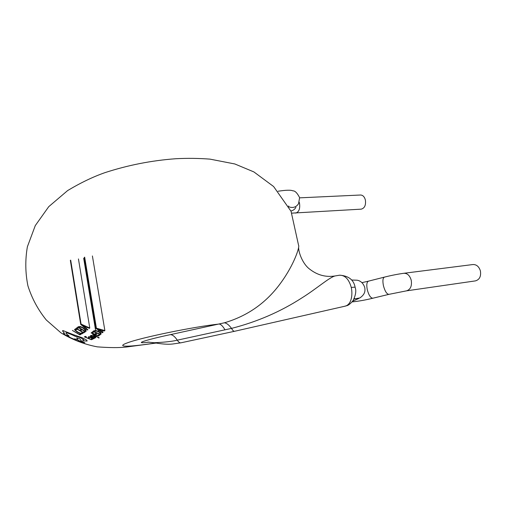 <?xml version="1.0" encoding="UTF-8"?>
<svg xmlns="http://www.w3.org/2000/svg" width="506" height="506" viewBox="0 0 506 506"><rect width="100%" height="100%" fill="white"/><g stroke="black" fill="none" stroke-linecap="round" stroke-linejoin="round"><path stroke-width="0.76" d="M351.278 287.484C353.751 287.123 355.041 287.104 355.149 287.421C356.445 290.874 355.705 295.333 352.929 300.798C347.9 306.661 346.616 305.396 344.776 306.244C351.215 305.029 352.916 295.529 351.316 287.648L351.278 287.484C348.969 279.255 345.054 275.163 339.539 275.207L334.972 275.972C328.799 277.718 316.383 288.913 301.671 298.047C280.457 311.734 257.073 321.854 231.527 328.394L177.283 340.171C169.333 342.138 157.518 342.537 154.166 342.726L147.866 342.1M475.444 280.887C479.568 279.654 481.219 276.333 480.396 270.912C479.005 266.567 476.513 264.442 472.914 264.537L403.877 273.284C407.381 273.227 409.828 275.542 411.226 280.223C412.074 286.048 410.492 289.596 406.482 290.855L475.444 280.887M291.867 213.134L361.202 209.155C364.63 208.213 366.021 205.17 365.383 200.022C364.491 196.783 362.878 195.114 360.55 195.012L299.59 197.846M149.238 342.107C129.561 344.694 150.352 338.799 170.446 334.63L224.367 322.809C247.845 315.915 266.751 302.48 281.077 282.5C294.675 263.752 299.9 246.239 298.578 245.334M155.355 342.967C129.688 347.078 114.495 347.47 127.442 342.84C140.997 337.591 194.14 326.674 219.13 324.03C220.926 324.257 222.887 326.199 224.999 329.868M344.769 306.244L234.607 331.278C233.734 331.443 232.709 330.488 231.527 328.394C228.959 324.915 226.574 323.049 224.367 322.809M72.402 330.443L79.29 334.302L80.29 333.846L81.143 334.289L79.822 334.877L72.402 330.443M82.554 333.701L80.669 333.618L77.62 332.271L75.008 330.304L74.546 329.425L75.666 328.913L76.71 329.583L75.679 329.646L75.862 330.563L77.899 332.069L80.302 333.144L81.732 333.226L81.871 332.587L82.807 333.081L82.554 333.701M84.951 332.075L83.616 332.948L75.97 328.476L77.222 327.578L78.114 328.166L77.178 328.837L79.644 330.361L80.524 329.754L81.403 330.273L80.517 330.873L83.079 332.29L84.091 331.62L84.951 332.075M86.102 331.247L85.419 331.746L77.734 327.186L78.424 326.617L80.365 326.503L83.496 327.92L85.995 329.906L86.102 331.247M78.942 327.521L80.739 327.097L83.193 328.23L85.457 330.374L84.875 331.05L78.942 327.521M81.061 324.099L89.777 328.014L89.429 328.362L87.07 327.401L86.058 328.369L87.924 329.76L87.57 330.064L80.732 324.441L81.061 324.099L70.682 260.135M89.777 328.014L78.449 258.933M80.732 324.441L70.34 260.362M85.286 327.762L81.896 324.972L86.102 326.977L85.286 327.762L85.084 326.522M84.338 336.863L85.457 336.376L86.298 336.749L85.318 337.173L87.646 338.128L88.563 337.742L89.391 338.065L88.474 338.451L90.89 339.33L91.947 338.887L92.762 339.165L91.377 339.741L84.338 336.863M88.455 337.167L88.594 336.661L91.225 337.116L94.546 338.318L93.433 338.21L93.901 338.659L92.946 338.862L90.549 337.793L90.947 337.293L88.455 337.167M91.384 338.103L91.643 337.559L93.212 338.406L91.384 338.103M94.9 337.591L94.578 337.129L91.213 336.705L90.213 335.908L91.048 335.516L91.94 335.883L91.105 336.009L91.459 336.49L94.818 336.907L95.729 337.426L95.602 337.863L93.876 337.704L94.9 337.591M92.927 334.162L99.182 337.806L98.803 338.033L97.101 336.87L91.188 335.314L96.425 336.465L92.598 334.39L92.927 334.162M99.884 334.991L98.506 335.971L91.137 332.967L92.427 331.949L93.287 332.353L92.32 333.112L94.698 334.143L95.602 333.46L96.444 333.808L95.539 334.491L98.006 335.44L99.049 334.681L99.884 334.991M101.067 334.068L100.365 334.624L92.959 331.506L93.667 330.88L95.609 330.488L98.645 331.348L101.029 332.847L101.067 334.068M94.141 331.639L95.95 330.981L98.328 331.677L100.473 333.334L99.859 334.055L94.141 331.639M96.399 328.173L104.875 330.601L104.514 330.968L102.218 330.38L101.168 331.417L102.952 332.461L102.585 332.784L96.058 328.539L96.399 328.173L84.66 257.149M104.875 330.601L92.402 255.954M96.058 328.539L84.3 257.383M102.952 332.461L102.623 330.488M100.428 330.962L97.19 328.849L101.276 330.114L100.428 330.962L100.239 329.817M73.471 334.719L82.13 337.698L86.33 339.874L87.184 340.848L86.937 341.088L83.762 340.829L82.668 340.196L83.901 339.849L81.061 338.033C78.702 336.99 76.874 336.439 75.584 336.395L75.445 336.42C71.454 334.422 68.405 333.207 66.286 332.79L65.875 332.986C65.957 333.574 66.982 334.504 68.955 335.769L66.893 335.212L70.555 337.736L76.349 340.165L74.42 338.856L77.835 339.602L76.684 337.78L79.98 338.95L81.181 340.778L84.825 342.796L75.811 340.361L69.493 337.496L64.433 334.289L63.516 333.226L64.528 333.327L62.453 330.842L63.022 330.57L73.471 334.719M77.911 340.228L81.959 341.74L77.911 340.228M352.094 301.899C358.476 301.285 365.402 300.058 372.878 298.205L388.956 294.34C386.812 294.22 384.971 291.348 383.44 285.726C382.492 280.849 382.821 277.977 384.427 277.117C391.524 275.353 398.007 274.075 403.877 273.284M352.657 301.184L358.805 298.47M372.878 298.205C370.651 298.11 368.792 295.283 367.286 289.717C366.369 284.891 366.755 282.038 368.431 281.165L384.427 277.117M290.912 211.002C293.145 210.521 294.815 209.307 295.909 207.359M295.643 213.096C298.901 212.115 300.203 208.889 299.546 203.412L299.223 202.229M353.979 298.989L359.842 297.952C365.395 294.169 365.199 290.514 364.775 287.636M288.837 206.846C293.006 208.257 296.25 207.201 298.565 203.665L299.577 197.783M234.607 331.278L180.933 342.815C179.839 343.03 178.618 342.151 177.283 340.171C174.905 336.61 172.628 334.763 170.446 334.63M98.645 331.348L98.455 330.209M95.609 330.488L83.686 258.288M278.053 191.243C285.998 190.022 290.931 189.889 292.866 190.844C294.935 190.705 297.148 192.894 299.495 197.397M354.579 298.489L354.2 298.515M155.962 343.087L126.165 347.059C119.074 347.843 109.473 347.78 97.361 346.863C84.559 344.453 72.428 339.779 60.973 332.847L46.312 320.013C38.064 309.824 31.935 298.439 27.925 285.865C25.294 272.905 25.117 259.869 27.381 246.764L35.275 225.606L48.753 206.65L67.652 190.56C80.581 182.811 92.959 176.86 104.793 172.698C127.822 165.177 151.433 160.522 175.645 158.739C187.062 158.125 198.497 158.258 209.952 159.124L234.828 163.969L253.892 171.926L273.62 186.537L291.058 211.318L298.572 245.328M339.703 275.188C348.672 275.859 353.814 279.913 355.13 287.332M180.933 342.815L172.502 344.029C167.992 344.542 161.882 344.105 154.172 342.726M334.953 275.979C325.769 277.402 317.351 275.125 309.691 269.154C302.658 264.005 298.515 252.367 298.629 247.453M288.433 206.094L288.825 206.119M388.956 294.34L406.482 290.855M361.923 282.645L368.431 281.165M364.731 287.44C363.264 283.252 360.746 280.849 357.192 280.223L351.537 280.001"/></g></svg>
